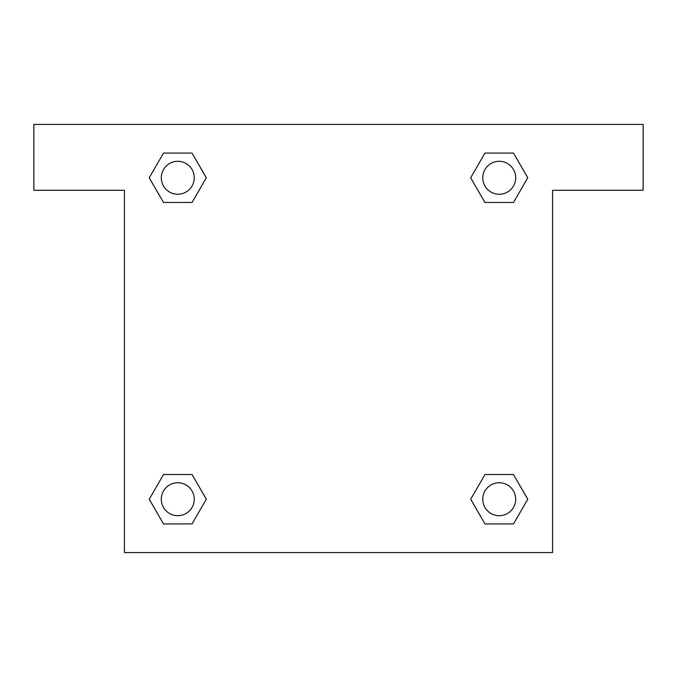 <?xml version="1.0" encoding="UTF-8"?>
<svg xmlns="http://www.w3.org/2000/svg" width="677" height="677" viewBox="0 0 677 677"><rect width="100%" height="100%" fill="white"/><g stroke="black" fill="none" stroke-linecap="round" stroke-linejoin="round"><path stroke-width="1.02" d="M493 202.474L513.488 202.474L484.96 202.474L470.667 177.797L484.96 153.078L513.488 153.078L527.747 177.78L513.488 202.474L484.96 202.474L493 202.474L484.96 202.474L473.993 183.535A205.842 205.842 0 0 1 474.061 183.594M484.96 523.922L513.488 523.922L484.96 523.922L470.701 499.22L484.96 474.526L513.488 474.526L527.781 499.203L513.488 523.922L484.96 523.922L470.667 499.245M184 202.474L163.512 202.474L192.04 202.474L163.512 202.474L149.219 177.797L163.512 153.078L192.04 153.078L206.299 177.78L192.04 202.474L184 202.474L192.04 202.474L203.007 183.535M184 474.526L163.512 474.526L192.04 474.526L206.333 499.203L192.04 523.922L163.512 523.922L149.253 499.22L163.512 474.526L192.04 474.526L184 474.526L192.04 474.526L203.007 493.465A205.842 205.842 0 0 1 202.939 493.406M643.15 124.424L33.85 124.424L33.85 190.288L124.424 190.288L124.424 552.576L552.576 552.576L552.576 190.288L643.15 190.288L643.15 124.424M192.04 153.078L163.512 153.078L192.04 153.078L206.333 177.755M163.512 523.922L192.04 523.922L163.512 523.922L149.219 499.245M513.488 153.078L484.96 153.078L513.488 153.078L527.781 177.755M513.488 474.526L484.96 474.526L513.488 474.526L527.747 499.22M515.688 499.22A16.468 16.468 0 0 0 490.986 484.96A16.468 16.468 0 0 0 490.986 513.488A16.468 16.468 0 0 0 515.688 499.22M192.04 474.526L206.299 499.22M194.248 499.22A16.468 16.468 0 0 0 169.546 484.96A16.468 16.468 0 0 0 169.546 513.488A16.468 16.468 0 0 0 194.248 499.22M484.96 202.474L470.701 177.78M515.688 177.78A16.468 16.468 0 0 0 490.986 163.512A16.468 16.468 0 0 0 490.986 192.04A16.468 16.468 0 0 0 515.688 177.78M163.512 202.474L149.253 177.78M194.248 177.78A16.468 16.468 0 0 0 169.546 163.512A16.468 16.468 0 0 0 169.546 192.04A16.468 16.468 0 0 0 194.248 177.78M484.96 474.526L493 474.526"/></g></svg>
